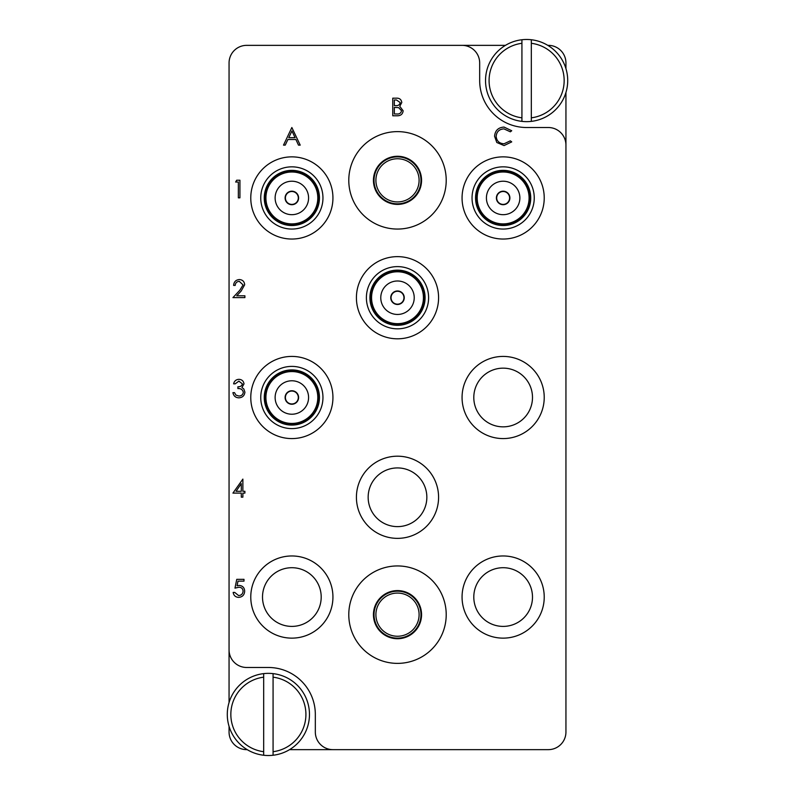 <?xml version="1.0" encoding="UTF-8"?>
<svg xmlns="http://www.w3.org/2000/svg" width="795" height="795" viewBox="0 0 795 795"><rect width="100%" height="100%" fill="white"/><g stroke="black" fill="none" stroke-linecap="round" stroke-linejoin="round"><path stroke-width="1.19" d="M373.441 180.346A24.059 24.059 0 0 1 397.5 156.277A24.059 24.059 0 0 1 421.559 180.346A24.059 24.059 0 0 1 397.5 204.404A24.059 24.059 0 0 1 373.441 180.346M373.441 614.654A24.059 24.059 0 0 1 397.5 590.596A24.059 24.059 0 0 1 421.559 614.654A24.059 24.059 0 0 1 397.5 638.723A24.059 24.059 0 0 1 373.441 614.654M446.214 180.346A48.714 48.714 0 0 0 397.5 131.622A48.714 48.714 0 0 0 348.786 180.346A48.714 48.714 0 0 0 397.5 229.059A48.714 48.714 0 0 0 446.214 180.346M446.214 614.654A48.714 48.714 0 0 0 397.5 565.941A48.714 48.714 0 0 0 348.786 614.654A48.714 48.714 0 0 0 397.5 663.378A48.714 48.714 0 0 0 446.214 614.654M544.227 197.945A41.082 41.082 0 0 0 503.146 156.863A41.082 41.082 0 0 0 462.064 197.945A41.082 41.082 0 0 0 503.146 239.037A41.082 41.082 0 0 0 544.227 197.945M438.582 297.728A41.082 41.082 0 0 0 397.5 256.636A41.082 41.082 0 0 0 356.418 297.728A41.082 41.082 0 0 0 397.5 338.809A41.082 41.082 0 0 0 438.582 297.728M544.227 397.5A41.082 41.082 0 0 0 503.146 356.418A41.082 41.082 0 0 0 462.064 397.5A41.082 41.082 0 0 0 503.146 438.582A41.082 41.082 0 0 0 544.227 397.5M532.491 397.5A29.345 29.345 0 0 0 503.146 368.155A29.345 29.345 0 0 0 473.8 397.5A29.345 29.345 0 0 0 503.146 426.845A29.345 29.345 0 0 0 532.491 397.5M438.582 497.272A41.082 41.082 0 0 0 397.5 456.191A41.082 41.082 0 0 0 356.418 497.272A41.082 41.082 0 0 0 397.5 538.364A41.082 41.082 0 0 0 438.582 497.272M426.845 497.272A29.345 29.345 0 0 0 397.5 467.927A29.345 29.345 0 0 0 368.155 497.272A29.345 29.345 0 0 0 397.5 526.618A29.345 29.345 0 0 0 426.845 497.272M544.227 597.055A41.082 41.082 0 0 0 503.146 555.963A41.082 41.082 0 0 0 462.064 597.055A41.082 41.082 0 0 0 503.146 638.137A41.082 41.082 0 0 0 544.227 597.055M532.491 597.055A29.345 29.345 0 0 0 503.146 567.709A29.345 29.345 0 0 0 473.8 597.055A29.345 29.345 0 0 0 503.146 626.4A29.345 29.345 0 0 0 532.491 597.055M332.936 397.5A41.082 41.082 0 0 0 291.854 356.418A41.082 41.082 0 0 0 250.773 397.5A41.082 41.082 0 0 0 291.854 438.582A41.082 41.082 0 0 0 332.936 397.5M332.936 197.945A41.082 41.082 0 0 0 291.854 156.863A41.082 41.082 0 0 0 250.773 197.945A41.082 41.082 0 0 0 291.854 239.037A41.082 41.082 0 0 0 332.936 197.945M332.936 597.055A41.082 41.082 0 0 0 291.854 555.963A41.082 41.082 0 0 0 250.773 597.055A41.082 41.082 0 0 0 291.854 638.137A41.082 41.082 0 0 0 332.936 597.055M321.2 597.055A29.345 29.345 0 0 0 291.854 567.709A29.345 29.345 0 0 0 262.509 597.055A29.345 29.345 0 0 0 291.854 626.4A29.345 29.345 0 0 0 321.2 597.055M565.941 68.668L565.941 62.954A17.609 17.609 0 0 0 548.341 45.355L547.785 45.355M505.461 45.355L246.659 45.355A17.609 17.609 0 0 0 229.059 62.954L229.059 649.873A17.609 17.609 0 0 0 246.659 667.482L268.382 667.482A46.955 46.955 0 0 1 315.327 714.437L315.327 732.046A17.609 17.609 0 0 0 332.936 749.645L548.341 749.645A17.609 17.609 0 0 0 565.941 732.046L565.941 145.127A17.609 17.609 0 0 0 548.341 127.518L526.618 127.518A46.955 46.955 0 0 1 479.673 80.563L479.673 62.954A17.609 17.609 0 0 0 462.064 45.355M229.059 726.332L229.059 732.046A17.609 17.609 0 0 0 246.659 749.645L247.215 749.645M289.539 749.645L332.936 749.645M229.059 649.873L229.059 702.532M565.941 145.127L565.941 92.468M235.648 182.025L236.681 180.227L239.931 180.227L239.931 197.836L238.351 197.836L238.351 182.025L235.648 182.025M239.275 281.351C236.801 281.559 235.439 282.911 235.191 285.415L233.611 285.415C233.909 281.837 235.817 279.89 239.355 279.552C242.604 279.79 244.383 281.529 244.671 284.779L241.114 291.099L236.711 295.8L244.9 295.8L244.9 297.608L232.935 297.608L239.762 290.324L243.091 284.928L239.275 281.351M238.878 381.133L235.191 383.836L233.611 383.836C234.277 381.034 236.016 379.533 238.858 379.324C241.849 379.473 243.558 381.004 243.995 383.896L241.938 387.523L243.846 389.023L244.9 392.154C244.472 395.731 242.445 397.629 238.808 397.838C235.519 397.649 233.561 395.92 232.935 392.641L234.515 392.641L235.896 395.075L238.838 396.029C241.412 395.999 242.902 394.757 243.32 392.303C242.674 389.63 240.865 388.387 237.904 388.576L237.904 386.777C240.269 386.917 241.769 385.953 242.415 383.896L238.878 381.133M232.935 493.099L242.873 479.097L242.873 491.29L244.9 491.29L244.9 493.099L242.873 493.099L242.873 497.163L241.292 497.163L241.292 493.099L232.935 493.099M236.045 491.29L241.292 491.29L241.292 483.638L236.045 491.29M236.771 579.326L243.995 579.326L243.995 581.135L238.013 581.135L237.059 585.766L239.136 585.418C242.624 585.736 244.472 587.654 244.671 591.182C244.403 595.028 242.356 597.095 238.54 597.383C235.469 597.144 233.68 595.485 233.164 592.424L234.744 592.424L238.629 595.584C241.362 595.336 242.853 593.845 243.091 591.112C242.843 588.588 241.432 587.296 238.848 587.227L234.972 588.131L236.771 579.326M291.854 127.518L300.212 145.127L298.493 145.127L295.889 139.483L287.909 139.483L285.226 145.127L283.507 145.127L291.854 127.518M291.954 130.946L288.764 137.674L295.054 137.674L291.954 130.946M504.04 127.071L511.722 130.748L510.34 131.811L503.941 128.87C499.22 129.197 496.627 131.692 496.15 136.343C496.646 141.033 499.28 143.517 504.05 143.776L510.34 140.834L511.722 141.888L504.06 145.574L496.796 142.494L494.57 136.223C495.126 130.509 498.286 127.458 504.04 127.071M392.76 115.782L392.76 98.173L396.198 98.173C399.468 97.974 401.326 99.425 401.793 102.535L399.756 106.282L403.144 110.783C402.737 114.033 400.869 115.702 397.52 115.782L392.76 115.782M394.34 99.981L394.34 105.626L395.403 105.626C398.017 105.934 399.627 104.92 400.213 102.565L396.486 99.981L394.34 99.981M394.34 107.424L394.34 113.973L396.586 113.973C399.289 114.281 400.948 113.218 401.564 110.783L398.683 107.633L394.34 107.424M273.073 677.171L273.073 751.702A37.564 37.564 0 0 0 273.073 677.171L273.073 673.623A41.082 41.082 0 0 1 273.073 755.25A41.082 41.082 0 0 1 227.291 714.437A41.082 41.082 0 0 1 263.682 673.623L263.682 677.171A37.564 37.564 0 0 0 263.682 751.702L263.682 755.25M263.682 677.171L263.682 751.702M263.682 673.623A41.082 41.082 0 0 1 273.073 673.623M273.073 755.25L273.073 751.702M521.927 117.829L521.927 43.298A37.564 37.564 0 0 0 521.927 117.829L521.927 121.377A41.082 41.082 0 0 1 521.927 39.75A41.082 41.082 0 0 1 567.709 80.563A41.082 41.082 0 0 1 531.318 121.377L531.318 117.829A37.564 37.564 0 0 0 531.318 43.298L531.318 39.75M531.318 117.829L531.318 43.298M531.318 121.377A41.082 41.082 0 0 1 521.927 121.377M521.927 39.75L521.927 43.298M291.854 191.496A6.459 6.459 0 0 1 298.314 197.945A6.459 6.459 0 0 1 291.854 204.404A6.459 6.459 0 0 1 285.395 197.945A6.459 6.459 0 0 1 291.854 191.496M291.854 191.198A6.748 6.748 0 0 0 285.107 197.945A6.748 6.748 0 0 0 291.854 204.703A6.748 6.748 0 0 0 298.602 197.945A6.748 6.748 0 0 0 291.854 191.198M291.854 214.68A16.725 16.725 0 0 1 275.13 197.945A16.725 16.725 0 0 1 291.854 181.22A16.725 16.725 0 0 1 308.579 197.945A16.725 16.725 0 0 1 291.854 214.68M291.854 172.008A25.937 25.937 0 0 1 317.801 197.945A25.937 25.937 0 0 1 291.854 223.892A25.937 25.937 0 0 1 265.918 197.945A25.937 25.937 0 0 1 291.854 172.008M318.795 197.945A26.941 26.941 0 0 1 291.854 224.886A26.941 26.941 0 0 1 264.914 197.945A26.941 26.941 0 0 1 291.854 171.005A26.941 26.941 0 0 1 318.795 197.945M291.854 170.359A27.587 27.587 0 0 1 319.441 197.945A27.587 27.587 0 0 1 291.854 225.532A27.587 27.587 0 0 1 264.268 197.945A27.587 27.587 0 0 1 291.854 170.359M291.854 229.059A31.104 31.104 0 0 0 322.959 197.945A31.104 31.104 0 0 0 291.854 166.841A31.104 31.104 0 0 0 260.75 197.945A31.104 31.104 0 0 0 291.854 229.059M397.5 158.752A21.594 21.594 0 0 0 375.906 180.346A21.594 21.594 0 0 0 397.5 201.93A21.594 21.594 0 0 0 419.094 180.346A21.594 21.594 0 0 0 397.5 158.752M397.5 156.863A23.472 23.472 0 0 0 374.028 180.346A23.472 23.472 0 0 0 397.5 203.818A23.472 23.472 0 0 0 420.972 180.346A23.472 23.472 0 0 0 397.5 156.863M503.146 229.059A31.104 31.104 0 0 0 534.25 197.945A31.104 31.104 0 0 0 503.146 166.841A31.104 31.104 0 0 0 472.041 197.945A31.104 31.104 0 0 0 503.146 229.059M291.854 428.604A31.104 31.104 0 0 0 322.959 397.5A31.104 31.104 0 0 0 291.854 366.396A31.104 31.104 0 0 0 260.75 397.5A31.104 31.104 0 0 0 291.854 428.604M397.5 328.832A31.104 31.104 0 0 0 428.604 297.728A31.104 31.104 0 0 0 397.5 266.613A31.104 31.104 0 0 0 366.396 297.728A31.104 31.104 0 0 0 397.5 328.832M503.146 191.496A6.459 6.459 0 0 1 509.605 197.945A6.459 6.459 0 0 1 503.146 204.404A6.459 6.459 0 0 1 496.686 197.945A6.459 6.459 0 0 1 503.146 191.496M503.146 191.198A6.748 6.748 0 0 0 496.398 197.945A6.748 6.748 0 0 0 503.146 204.703A6.748 6.748 0 0 0 509.893 197.945A6.748 6.748 0 0 0 503.146 191.198M503.146 214.68A16.725 16.725 0 0 1 486.421 197.945A16.725 16.725 0 0 1 503.146 181.22A16.725 16.725 0 0 1 519.87 197.945A16.725 16.725 0 0 1 503.146 214.68M503.146 172.008A25.937 25.937 0 0 1 529.082 197.945A25.937 25.937 0 0 1 503.146 223.892A25.937 25.937 0 0 1 477.199 197.945A25.937 25.937 0 0 1 503.146 172.008M530.086 197.945A26.941 26.941 0 0 1 503.146 224.886A26.941 26.941 0 0 1 476.205 197.945A26.941 26.941 0 0 1 503.146 171.005A26.941 26.941 0 0 1 530.086 197.945M503.146 170.359A27.587 27.587 0 0 1 530.732 197.945A27.587 27.587 0 0 1 503.146 225.532A27.587 27.587 0 0 1 475.559 197.945A27.587 27.587 0 0 1 503.146 170.359M291.854 391.041A6.459 6.459 0 0 1 298.314 397.5A6.459 6.459 0 0 1 291.854 403.959A6.459 6.459 0 0 1 285.395 397.5A6.459 6.459 0 0 1 291.854 391.041M291.854 390.752A6.748 6.748 0 0 0 285.107 397.5A6.748 6.748 0 0 0 291.854 404.248A6.748 6.748 0 0 0 298.602 397.5A6.748 6.748 0 0 0 291.854 390.752M291.854 414.225A16.725 16.725 0 0 1 275.13 397.5A16.725 16.725 0 0 1 291.854 380.775A16.725 16.725 0 0 1 308.579 397.5A16.725 16.725 0 0 1 291.854 414.225M291.854 371.563A25.937 25.937 0 0 1 317.801 397.5A25.937 25.937 0 0 1 291.854 423.437A25.937 25.937 0 0 1 265.918 397.5A25.937 25.937 0 0 1 291.854 371.563M318.795 397.5A26.941 26.941 0 0 1 291.854 424.441A26.941 26.941 0 0 1 264.914 397.5A26.941 26.941 0 0 1 291.854 370.559A26.941 26.941 0 0 1 318.795 397.5M291.854 369.913A27.587 27.587 0 0 1 319.441 397.5A27.587 27.587 0 0 1 291.854 425.087A27.587 27.587 0 0 1 264.268 397.5A27.587 27.587 0 0 1 291.854 369.913M397.5 291.268A6.459 6.459 0 0 1 403.959 297.728A6.459 6.459 0 0 1 397.5 304.177A6.459 6.459 0 0 1 391.041 297.728A6.459 6.459 0 0 1 397.5 291.268M397.5 290.97A6.748 6.748 0 0 0 390.752 297.728A6.748 6.748 0 0 0 397.5 304.475A6.748 6.748 0 0 0 404.248 297.728A6.748 6.748 0 0 0 397.5 290.97M397.5 314.452A16.725 16.725 0 0 1 380.775 297.728A16.725 16.725 0 0 1 397.5 280.993A16.725 16.725 0 0 1 414.225 297.728A16.725 16.725 0 0 1 397.5 314.452M397.5 271.781A25.937 25.937 0 0 1 423.437 297.728A25.937 25.937 0 0 1 397.5 323.664A25.937 25.937 0 0 1 371.563 297.728A25.937 25.937 0 0 1 397.5 271.781M424.441 297.728A26.941 26.941 0 0 1 397.5 324.668A26.941 26.941 0 0 1 370.559 297.728A26.941 26.941 0 0 1 397.5 270.787A26.941 26.941 0 0 1 424.441 297.728M397.5 270.141A27.587 27.587 0 0 1 425.087 297.728A27.587 27.587 0 0 1 397.5 325.314A27.587 27.587 0 0 1 369.913 297.728A27.587 27.587 0 0 1 397.5 270.141M397.5 593.07A21.594 21.594 0 0 0 375.906 614.654A21.594 21.594 0 0 0 397.5 636.248A21.594 21.594 0 0 0 419.094 614.654A21.594 21.594 0 0 0 397.5 593.07M397.5 591.182A23.472 23.472 0 0 0 374.028 614.654A23.472 23.472 0 0 0 397.5 638.137A23.472 23.472 0 0 0 420.972 614.654A23.472 23.472 0 0 0 397.5 591.182"/></g></svg>

